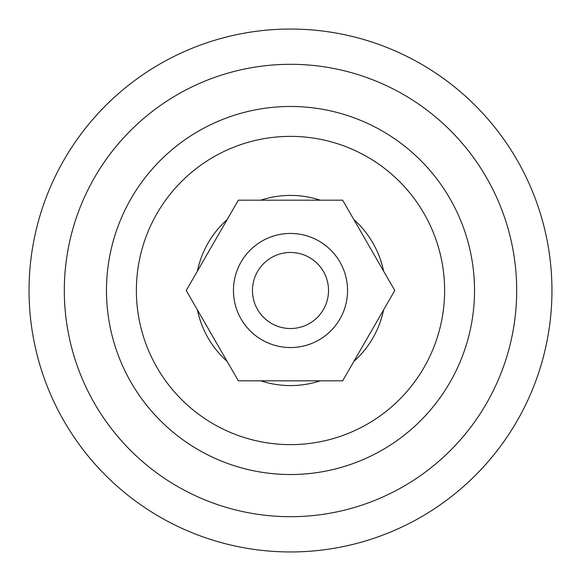 <?xml version="1.0" encoding="UTF-8"?>
<svg xmlns="http://www.w3.org/2000/svg" width="581" height="581" viewBox="0 0 581 581"><rect width="100%" height="100%" fill="white"/><g stroke="black" fill="none" stroke-linecap="round" stroke-linejoin="round"><path stroke-width="0.87" d="M328.526 290.5A38.026 38.026 0 0 0 290.5 252.474A38.026 38.026 0 0 0 252.474 290.5A38.026 38.026 0 0 0 290.5 328.526A38.026 38.026 0 0 0 328.526 290.5M347.547 290.5A57.047 57.047 0 0 1 290.5 347.547A57.047 57.047 0 0 1 233.453 290.5A57.047 57.047 0 0 1 290.5 233.453A57.047 57.047 0 0 1 347.547 290.5M551.95 290.5A261.45 261.45 0 0 1 290.5 551.95A261.45 261.45 0 0 1 29.05 290.5A261.45 261.45 0 0 1 290.5 29.05A261.45 261.45 0 0 1 551.95 290.5M186.21 290.5L238.355 200.184L342.645 200.184L394.789 290.5L342.645 380.816L238.355 380.816L186.21 290.5M64.309 290.5A226.191 226.191 0 0 1 290.5 64.309A226.191 226.191 0 0 1 516.691 290.5A226.191 226.191 0 0 1 290.5 516.691A226.191 226.191 0 0 1 64.309 290.5M383.598 309.891A95.095 95.095 0 0 1 353.844 361.433M320.254 380.816A95.095 95.095 0 0 1 260.746 380.816M227.156 361.433A95.095 95.095 0 0 1 197.402 309.891M197.402 271.109A95.095 95.095 0 0 1 227.156 219.567M260.746 200.184A95.095 95.095 0 0 1 320.254 200.184M353.844 219.567A95.095 95.095 0 0 1 383.598 271.109M474.524 290.5A184.024 184.024 0 0 1 290.5 474.524A184.024 184.024 0 0 1 106.476 290.5A184.024 184.024 0 0 1 290.5 106.476A184.024 184.024 0 0 1 474.524 290.5M444.625 290.5A154.125 154.125 0 0 1 290.5 444.625A154.125 154.125 0 0 1 136.375 290.5A154.125 154.125 0 0 1 290.5 136.375A154.125 154.125 0 0 1 444.625 290.5"/></g></svg>
